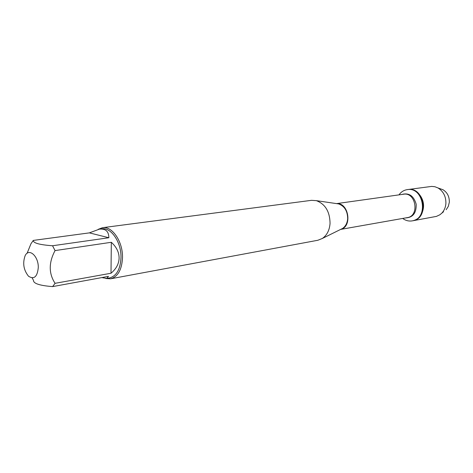 <?xml version="1.0" encoding="UTF-8"?>
<svg xmlns="http://www.w3.org/2000/svg" width="473" height="473" viewBox="0 0 473 473"><rect width="100%" height="100%" fill="white"/><g stroke="black" fill="none" stroke-linecap="round" stroke-linejoin="round"><path stroke-width="0.71" d="M398.97 194.876C401.122 191.89 403.895 190.134 407.283 189.62C423.778 186.539 428.869 218.703 412.225 220.867C408.843 221.429 405.668 220.619 402.7 218.443M443.532 211.75L439.872 214.772L436.449 216.386L412.87 220.755C429.502 218.585 424.417 186.457 407.927 189.537C416.116 188.112 424.447 197.525 423.477 207.345C422.543 214.73 419.007 219.2 412.87 220.755L412.225 220.867M25.128 255.692C22.473 263.23 23.603 270.083 28.528 276.244C34.103 279.709 37.361 276.8 38.289 267.517C38.55 256.076 28.894 247.604 25.128 255.692M32.176 277.947L33.488 280.359C33.335 283.522 39.708 285.603 52.609 286.603L55.075 283.321C48.654 273.518 48.642 262.61 55.051 250.589L52.556 245.753C39.549 244.825 33.122 243.045 33.276 240.42L30.94 243.802L27.079 253.327M52.556 245.753L108.855 237.742C108.766 231.35 105.603 228.494 99.354 229.157L101.79 228.837C111.125 227.064 121.478 242.342 120.987 257.726C120.373 269.249 116.559 275.984 109.565 277.941L106.786 278.455L108.471 276.38L52.609 286.603M55.075 283.321L111.001 273.246C116.24 268.865 118.942 263.798 119.107 258.039C119.09 252.269 116.494 247.018 111.326 242.288L55.051 250.589M101.831 277.598L106.786 278.455M99.354 229.157L89.379 232.876L33.276 240.42M110.599 278.804L317.856 240.266L322.355 238.457C326.949 235.264 329.521 230.227 330.059 223.345C329.835 211.626 325.27 204.064 316.372 200.658L311.53 200.327L102.511 227.696C112.231 225.858 123.01 241.756 122.501 257.767C121.851 269.752 117.883 276.764 110.599 278.804L105.775 278.514M98.153 229.358L102.511 227.696M89.379 232.876L108.855 237.742M111.326 242.288L111.001 273.246M441.983 212.951C444.259 210.444 445.56 207.34 445.885 203.644C446.08 196.626 443.461 191.399 438.022 187.964L434.924 186.74L431.707 186.403L407.283 189.62M446.175 209.716L448.333 206.352L449.309 202.273C449.468 196.673 447.369 192.493 443.012 189.744L439.872 188.621M340.785 229.34L342.558 228.465C345.603 226.36 347.306 223.079 347.673 218.621C347.554 211.041 344.551 206.139 338.674 203.922L336.717 203.632M336.764 203.632C348.69 202.556 352.509 226.668 340.832 229.322M340.655 229.405L407.288 217.627C419.782 216.06 415.95 191.861 403.581 194.226L336.569 203.615M401.831 194.474C408.95 192.535 413.733 195.787 416.187 204.23C416.459 213.016 412.911 217.586 405.544 217.941M336.817 203.65L316.372 200.658M340.879 229.293L322.355 238.457M443.012 189.744L438.022 187.964"/></g></svg>
